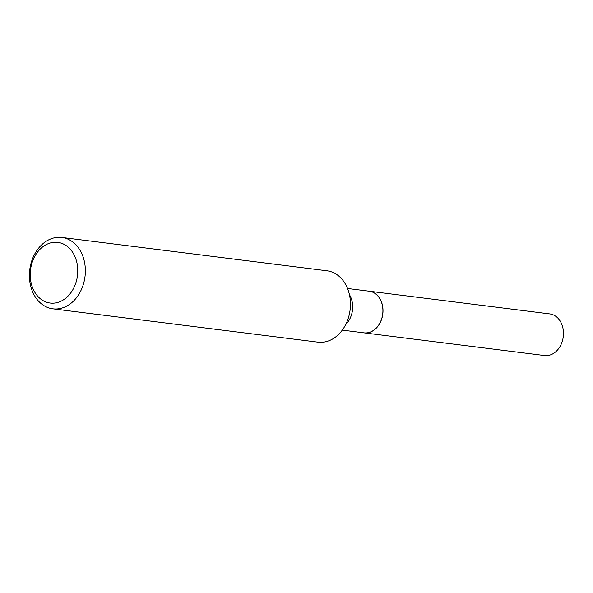 <?xml version="1.0" encoding="UTF-8"?>
<svg xmlns="http://www.w3.org/2000/svg" width="593" height="593" viewBox="0 0 593 593"><rect width="100%" height="100%" fill="white"/><g stroke="black" fill="none" stroke-linecap="round" stroke-linejoin="round"><path stroke-width="0.89" d="M364.02 332.851A20.985 16.241 -82.8 0 0 364.072 332.858L544.53 355.548A20.985 16.241 -82.8 0 0 553.543 353.413A20.985 16.241 -82.8 0 0 563.35 330.887A20.985 16.241 -82.8 0 0 549.763 313.912L369.306 291.215A20.985 16.241 -82.8 0 0 369.261 291.207M364.072 332.858A20.985 16.241 -82.8 0 0 373.086 330.716A20.985 16.241 -82.8 0 0 382.893 308.19A20.985 16.241 -82.8 0 0 369.306 291.215M342.294 330.116L363.976 332.843A20.985 16.241 -82.8 0 0 379.446 323.845A20.985 16.241 -82.8 0 0 381.61 302.608A20.985 16.241 -82.8 0 0 369.209 291.2L347.528 288.48M75.874 259A30.569 23.661 -82.8 0 0 44.683 245.495A30.569 23.661 -82.8 0 0 32.118 286.426A30.569 23.661 -82.8 0 0 63.318 299.925A30.569 23.661 -82.8 0 0 75.874 259M83.131 257.006A35.965 27.834 -82.8 0 0 61.88 237.452A35.965 27.834 -82.8 0 0 35.365 252.877A35.965 27.834 -82.8 0 0 31.644 289.273A35.965 27.834 -82.8 0 0 52.903 308.827A35.965 27.834 -82.8 0 0 79.41 293.402A35.965 27.834 -82.8 0 0 83.131 257.006M52.903 308.827L317.996 342.161A35.965 27.834 -82.8 0 0 344.503 326.736A35.965 27.834 -82.8 0 0 348.224 290.34A35.965 27.834 -82.8 0 0 326.973 270.786L61.88 237.452M345.667 324.601A20.985 16.241 -82.8 0 0 351.375 298.805A20.985 16.241 -82.8 0 0 349.433 294.654"/></g></svg>
